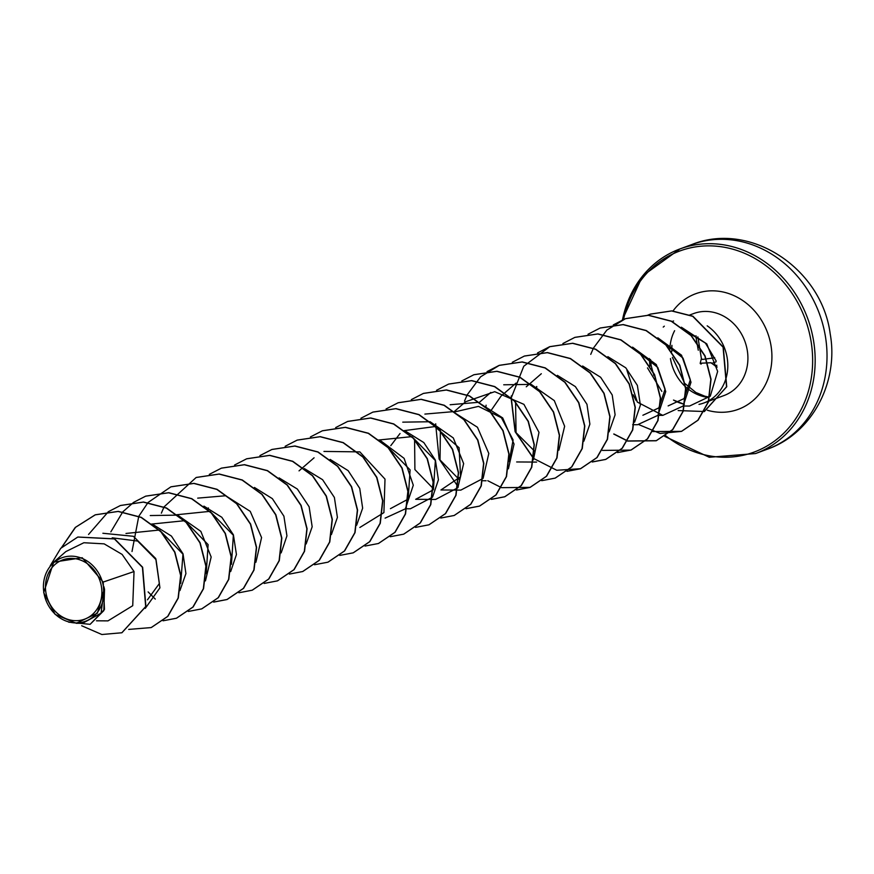 <?xml version="1.0" encoding="UTF-8"?>
<svg xmlns="http://www.w3.org/2000/svg" width="874" height="874" viewBox="0 0 874 874"><rect width="100%" height="100%" fill="white"/><g stroke="black" fill="none" stroke-linecap="round" stroke-linejoin="round"><path stroke-width="1.31" d="M701.396 358.635L701.396 358.635A172.79 6.194 81 0 0 699.069 344.17A172.79 6.194 81 0 0 697.889 336.938L701.396 358.635L702.456 359.433L701.396 358.635L700.347 362.623M715.817 366.282A0.94 0.546 -77.9 0 1 715.73 366.282A0.94 0.94 0 0 1 715.085 365.78L711.786 363.333A0.94 0.666 -93.8 0 0 711.862 363.322L715.085 365.78L711.108 362.743L700.183 363.223A0.94 0.94 -165.2 0 0 701.079 364.01M45.896 592.463A31.584 27.717 69.7 0 1 68.642 558.519A31.584 27.717 69.7 0 1 101.428 586.618A31.584 27.717 69.7 0 1 78.682 620.551A31.584 27.717 69.7 0 1 45.896 592.463M43.897 592.67A33.857 29.716 69.7 0 1 68.281 556.301A33.857 29.716 69.7 0 1 103.416 586.41A33.857 29.716 69.7 0 1 79.042 622.78A33.857 29.716 69.7 0 1 43.897 592.67M76.278 623.282L82.538 623.315L101.045 613.187L104.279 588.814L97.375 613.22L76.278 623.282L55.149 614.4L43.7 592.638L53.707 562.135L82.2 557.721L103.208 582.062L104.476 609.396L90.12 624.331L103.831 610.62L104.53 589.273L103.897 586.651M687.543 332.175L705.405 343.056L716.167 360.995M698.981 404.378A43.711 38.358 -110.3 0 0 703.931 402.969A43.711 38.358 -110.3 0 0 727.19 357.925A43.711 38.358 -110.3 0 0 707.186 325.827M673.603 320.966A43.711 38.358 -110.3 0 0 671.997 321.61M664.327 326.177A43.711 38.358 -110.3 0 0 663.235 327.084M649.338 358.537L649.917 366.293M661.815 391.388L647.492 367.899M650.529 359.509L651.174 365.703L653.938 375.711M96.479 620.802L107.972 620.879L132.728 605.704L134.039 571.541L103.208 582.062M112.211 537.816L137.699 541.072L156.042 559.677L159.363 583.515L147.455 599.826M125.976 533.457L159.188 530.059M159.669 530.245L182.961 554.16L180.732 583.297M151.224 524.116L184.436 520.718M184.917 520.904L208.11 544.6L206.198 573.606M176.482 514.775L209.684 511.377M210.164 511.563L233.358 535.249L231.446 564.287M386.909 446.188L410.103 469.873L408.18 498.89M407.961 499.218L390.427 508.657M378.442 440.048L411.665 436.65M412.157 436.847L435.361 460.554L433.428 489.538M433.209 489.877L415.674 499.316L430.685 499.415M390.776 445.664L400.03 433.504M403.69 430.718L434.815 426.578L459.101 447.761L460.565 476.745L440.922 489.975L455.933 490.074M433.253 488.577L414.899 469.589L414.593 439.677M459.145 479.455L440.026 459.953L440.42 428.872M454.196 412.025L478.504 406.377L501.425 417.739L513.104 439.95L509.171 461.527M490.423 411.436L501.021 396.141L504.353 393.245M534.877 451.443L516.053 432.641L515.584 402.313M638.894 352.583L657.761 367.43L665.07 389.105L658.843 407.896L642.893 415.248M664.142 343.253L683.02 358.1L690.318 379.786L684.08 398.577L668.14 405.907M683.173 406.006L689.542 406.049L710.267 396.195L717.652 371.417L706.793 343.897L681.37 327.215M626.942 370.325L637.343 402.106L662.831 415.368L683.162 406.006L691.006 382.211L681.545 355.205L657.816 337.801M634.142 424.698L637.583 424.72L657.925 415.347L665.748 391.552L656.319 364.589L632.568 347.142M634.633 422.142L640.391 405.088L637.365 385.368L625.773 367.812L607.867 356.668M609.123 431.832L615.11 414.822L612.215 394.972L600.624 377.262L582.63 366.009M583.876 441.184L589.874 424.152L586.967 404.312L575.376 386.603L557.383 375.35M558.89 450.154L564.637 426.261L554.302 400.609L531.141 384.374L503.73 384.789M533.38 459.877L538.996 432.368L523.93 404.356L494.739 391.683L465.58 401.767L453.857 411.927M508.395 468.825L514.054 444.101L502.692 417.914L478.176 402.335L450.143 404.749M457.408 490.085L460.849 490.106L482.885 478.537M483.147 478.165L488.806 453.453L477.444 427.255L452.918 411.676L424.884 414.09M432.16 499.425L435.602 499.447L457.637 487.889M457.9 487.506L463.646 463.613L453.3 437.94L430.139 421.738L402.761 422.153M406.913 508.766L410.354 508.788L432.39 497.24M432.652 496.858L438.42 479.793L435.394 460.117L423.814 442.561L405.929 431.417M385.106 518.129L405.361 508.854L413.293 485.223L404.105 458.347L380.682 440.758M359.859 527.47L383.904 512.623L385.008 479.105L359.837 451.88L323.959 451.432M356.647 525.23L362.644 508.176L359.738 488.38L348.147 470.649L330.154 459.418M331.399 534.582L337.408 517.386L334.381 497.448L322.572 479.684L304.338 468.562M306.151 543.945L312.171 526.771L309.134 506.789L297.346 489.047L279.101 477.914M281.166 552.903L286.934 535.871L283.897 516.163L272.338 498.628L254.443 487.463M255.918 562.244L261.577 537.576L250.237 511.356L225.7 495.744L197.699 498.136M230.67 571.563L236.439 554.542L233.402 534.822L221.832 517.288L203.926 506.122M205.434 580.893L211.169 557.022L200.834 531.359L177.651 515.125L150.262 515.551M179.924 590.616L185.922 573.584L183.016 553.777L171.424 536.068L153.42 524.804M145.259 608.402L159.931 587.831L155.747 558.541L133.361 536.286L102.881 533.26M134.039 571.541L122.12 554.411L104.148 543.857L83.871 542.732L65.856 551.581L53.707 562.135M121.945 632.721L145.903 606.469L142.648 567.248L114.603 538.854L77.852 537.018M81.686 625.751L101.854 634.513L121.836 632.765L145.685 606.556L142.429 567.324L114.396 538.93L77.753 537.062L60.721 548.326L50.2 565.784M68.664 622.168L90.12 624.331M683.654 404.072L673.493 400.063A43.711 38.358 -110.3 0 0 684.342 404.225M61.923 547.102L75.535 527.306L95.364 514.786L118.296 511.377L141.293 517.342L161.078 531.665L174.876 552.095L180.852 575.42L178.307 598.002L167.884 616.323L151.3 627.532M120.481 505.489L143.533 502.037L166.53 507.991L186.315 522.313L200.124 542.743L206.1 566.068L203.555 588.661L193.132 606.982L176.537 618.202M145.75 496.137L168.791 492.696L191.788 498.661L211.574 512.983L225.372 533.413L231.348 556.738L228.802 579.32L218.38 597.641L201.796 608.85M170.976 486.807L194.028 483.355L217.025 489.309L236.81 503.632L250.62 524.061L256.595 547.386L254.05 569.979L243.627 588.3L227.142 599.477L213.737 602.033M196.246 477.455L219.287 474.014L242.284 479.979L262.069 494.302L275.867 514.731L281.843 538.056L279.298 560.638L268.875 578.959L252.291 590.179M221.472 468.125L244.523 464.673L267.52 470.627L287.306 484.95L301.115 505.38L307.08 528.704L304.545 551.297L294.123 569.619L277.528 580.839M246.741 458.774L269.782 455.332L292.779 461.297L312.564 475.62L326.363 496.05L332.339 519.375L329.793 541.956L319.371 560.278L302.786 571.498M271.967 449.444L295.019 445.991L318.016 451.945L337.801 466.268L351.61 486.698L357.575 510.023L355.041 532.616L344.618 550.937L328.023 562.157M297.236 440.092L320.277 436.65L343.274 442.615L363.06 456.938L376.858 477.368L382.823 500.693L380.288 523.275L369.866 541.596L353.282 552.816M322.462 430.762L345.514 427.31L368.511 433.264L388.296 447.586L402.106 468.016L408.071 491.341L405.536 513.934L395.114 532.255L378.518 543.475M347.732 421.41L370.773 417.969L393.77 423.934L413.555 438.256L427.353 458.686L433.318 482.011L430.784 504.593L420.35 522.914L403.777 534.134M372.958 412.08L396.009 408.628L418.996 414.582L438.792 428.905L452.601 449.334L458.566 472.659L456.031 495.252L445.609 513.573L429.014 524.793M398.227 402.728L421.268 399.287L444.265 405.252L464.05 419.575L477.849 440.004L483.814 463.329L481.279 485.911L470.846 504.232L454.262 515.452M423.453 393.398L446.505 389.946L469.491 395.9L489.287 410.223L503.096 430.653L509.061 453.977L506.527 476.57L496.104 494.892L479.618 506.068L466.093 508.624M448.723 384.057L471.763 380.605L494.76 386.57L514.546 400.893L528.344 421.323L534.309 444.648L531.774 467.24L521.341 485.551L504.866 496.727L491.461 499.283M435.525 425.999L435.798 423.945M473.948 374.717L496.989 371.264L519.986 377.218L539.782 391.541L553.592 411.971L559.557 435.296L557.022 457.889L546.6 476.21L530.114 487.386L501.512 487.659M501.37 487.605L487.779 480.722M464.509 401.09L467.109 394.993M467.175 394.851L480.58 376.825L499.316 365.332L522.259 361.923L545.256 367.888L565.041 382.211L578.839 402.641L584.804 425.966L582.259 448.559L571.836 466.869L555.252 478.089M524.444 356.035L547.485 352.583L570.482 358.537L590.278 372.859L604.087 393.289L610.052 416.614L607.517 439.207L597.095 457.528L580.609 468.704L556.76 470.267L533.796 458.544M533.621 458.391L515.321 431.603L511.268 397.987M511.301 397.736L523.766 366.239L549.812 346.65L572.754 343.242L595.751 349.207L615.536 363.529L629.335 383.959L635.3 407.284L632.754 429.877L622.332 448.198L605.857 459.363L592.332 461.92M536.516 388.646L536.789 386.592M574.939 337.353L597.98 333.901L620.977 339.855L640.773 354.178L654.582 374.607L660.547 397.932L658.013 420.525L647.59 438.846L631.104 450.023L617.579 452.579M600.198 328.012L623.249 324.56L646.247 330.525L666.032 344.848L679.83 365.277L685.795 388.602L683.25 411.195L672.827 429.516L656.352 440.682L627.75 440.955M627.608 440.911L614.018 434.017M590.748 354.363L593.348 348.289M593.413 348.147L606.807 330.132L625.533 318.639L648.475 315.219L671.472 321.173L691.268 335.496L705.078 355.926L711.043 379.25L708.508 401.843L698.086 420.165L681.6 431.341L652.856 431.559M650.431 314.105L671.844 310.871L692.929 316.235L723.279 347.065L726.742 386.734L704.083 411.632M61.617 547.408L75.24 527.47L95.146 514.862L118.088 511.454L141.085 517.419L160.871 531.742L174.669 552.171L180.634 575.496L178.099 598.078L167.677 616.399L151.202 627.576L128.729 629.411M88.536 534.473L108.332 511.727M108.431 511.661L120.383 505.522L143.325 502.113L166.322 508.067L186.107 522.401L199.917 542.82L205.882 566.155L203.347 588.737L192.914 607.059L176.439 618.235L163.034 620.791M110.856 531.851L122.753 511.902M122.83 511.814L133.58 502.386M133.678 502.321L145.641 496.181L168.584 492.772L191.581 498.737L211.366 513.06L225.164 533.49L231.129 556.814L228.595 579.396L218.172 597.718L201.686 608.894L188.281 611.45M155.277 599.083L148.11 591.906M132.018 551.505L138.748 516.359M138.813 516.228L148.001 502.561M148.077 502.474L170.878 486.851L193.82 483.431L216.818 489.385L236.603 503.719L250.412 524.138L256.377 547.474L253.842 570.056L243.409 588.377L226.934 599.553L213.649 602.11M161.351 513.169L163.995 507.018M164.061 506.887L196.137 477.499L219.079 474.09L242.076 480.055L261.861 494.378L275.66 514.808L281.625 538.133L279.09 560.715L268.668 579.036L252.182 590.212L238.897 592.769M209.323 474.363L221.373 468.169L244.316 464.75L267.302 470.704L287.098 485.037L300.907 505.456L306.872 528.792L304.338 551.374L293.904 569.695L277.429 580.871L264.145 583.428M208.143 509.662L208.383 507.936M234.571 465.023L246.632 458.817L269.574 455.409L292.572 461.374L312.357 475.696L326.155 496.126L332.12 519.451L329.585 542.033L319.152 560.354L302.677 571.53L289.392 574.087M259.917 455.616L271.869 449.487L294.8 446.068L317.797 452.022L337.593 466.355L351.403 486.774L357.368 510.11L354.833 532.692L344.4 551.013L327.925 562.19L314.52 564.746M285.164 446.275L297.127 440.135L320.07 436.727L343.067 442.692L362.852 457.015L376.65 477.444L382.615 500.769L380.07 523.351L369.647 541.672L353.172 552.849L339.767 555.405M310.412 436.934L322.353 430.806L345.296 427.386L368.293 433.34L388.089 447.674L401.898 468.093L407.863 491.417L405.317 514.01L394.895 532.332L378.42 543.508L365.015 546.064M335.66 427.594L347.623 421.454L370.565 418.045L393.562 424.01L413.347 438.333L427.146 458.763L433.111 482.087L430.565 504.669L420.143 522.991L403.668 534.167L390.263 536.723M360.907 418.253L372.848 412.124L395.791 408.704L418.788 414.658L438.584 428.992L452.393 449.411L458.358 472.736L455.813 495.329L445.39 513.65L428.916 524.826L415.511 527.383M386.057 408.977L398.118 402.772L421.06 399.363L444.047 405.328L463.843 419.651L477.641 440.081L483.606 463.406L481.061 485.999L470.638 504.309L454.163 515.485L440.758 518.042M411.304 399.637L423.344 393.442L446.286 390.023L469.283 395.977L489.079 410.31L502.889 430.729L508.854 454.054L506.308 476.647L495.886 494.968L479.411 506.144L466.006 508.701M436.552 390.296L448.613 384.09L471.556 380.682L494.542 386.647L514.327 400.969L528.136 421.399L534.101 444.724L531.556 467.317L521.133 485.638L504.659 496.803L491.363 499.36M458.249 486.993L439.13 459.047L435.613 423.857M461.8 380.955L473.839 374.76L496.782 371.341L519.779 377.295L539.564 391.628L553.384 412.047L559.349 435.372L556.804 457.965L546.381 476.286L529.906 487.463L516.501 490.019M487.047 371.614L499.109 365.408L522.051 362L545.037 367.965L564.822 382.299L578.632 402.717L584.597 426.042L582.051 448.635L571.629 466.956L555.154 478.122L541.738 480.678M485.868 406.913L486.108 405.186M512.295 362.273L524.334 356.079L547.277 352.659L570.274 358.613L590.059 372.947L603.879 393.366L609.844 416.69L607.299 439.283L596.876 457.605L580.402 468.781L566.997 471.337M533.588 458.621L515.114 431.69L511.082 397.812M511.115 397.572L511.356 395.846M537.543 352.932L549.604 346.727L572.546 343.318L595.533 349.283L615.318 363.617L629.127 384.036L635.092 407.371L632.547 429.953L622.124 448.275L605.638 459.451L592.233 461.996M536.33 388.471L536.603 386.505M562.878 343.537L574.83 337.397L597.772 333.977L620.769 339.931L640.555 354.265L654.375 374.684L660.34 398.009L657.794 420.602L647.372 438.923L630.897 450.099L602.426 450.416M588.038 334.25L600.099 328.045L623.042 324.636L646.028 330.601L665.813 344.935L679.622 365.354L685.587 388.69L683.042 411.272L672.619 429.593L656.134 440.769L627.674 441.075M627.532 441.031L613.723 434.028M613.286 324.92L625.325 318.715L648.268 315.296L671.265 321.25L691.05 335.583L704.859 356.002L710.835 379.327L708.29 401.92L697.867 420.241L681.392 431.417L660.067 433.449L638.97 424.688M647.547 315.263L650.322 314.148L671.625 310.947L692.711 316.312L723.071 347.142L726.534 386.811L704.411 411.523L678.18 410.562M698.271 350.212L695.923 336.883A0.94 0.929 -173.5 0 1 695.912 336.632A0.94 0.94 0 0 0 695.923 336.883M712.649 363.038L716.046 361.825M716.877 365.299L715.314 365.649M700.183 363.223L700.183 363.213A0.94 0.94 0 0 0 701.166 364.01L701.254 363.999A0.94 0.688 -93.5 0 1 701.166 364.01L701.166 364.01A0.94 0.688 -93.5 0 1 700.467 363.355M711.709 363.333L711.786 363.333A0.94 0.666 -93.8 0 1 711.108 362.743M717.183 367.047L715.73 366.282A0.94 0.546 -77.9 0 1 715.358 365.747M825.471 336.774A109.064 95.714 -110.3 0 0 691.76 244.567C750.668 220.772 821.91 268.919 830.191 333.835C838.974 382.113 812.132 433.504 767.448 449.149A109.064 95.714 -110.3 0 0 825.471 336.774M622.496 319.851A109.064 95.714 69.7 0 1 679.906 248.948A109.064 95.714 69.7 0 1 813.618 341.155A109.064 95.714 69.7 0 1 755.595 453.54L767.448 449.149M623.566 319.403A107.185 94.064 69.7 0 1 719.062 246.468A107.185 94.064 69.7 0 1 811.116 341.647A107.185 94.064 69.7 0 1 770.376 443.926A107.185 94.064 69.7 0 1 665.682 435.722M689.717 315.001L693.705 313.537A43.711 38.358 69.7 0 1 747.292 350.485A43.711 38.358 69.7 0 1 724.033 395.529L722.645 396.042M708.508 397.441A43.711 38.358 69.7 0 1 670.445 358.569M672.958 311.035A61.595 54.046 69.7 0 1 729.626 293.872A61.595 54.046 69.7 0 1 771.043 345.864A61.595 54.046 69.7 0 1 707.394 410.267M669.855 349.163A43.711 38.358 69.7 0 1 674.619 330.689M636.196 400.631A107.185 94.064 69.7 0 1 633.202 394.819M702.456 359.433L714.735 357.783A173.139 14.137 -8.5 0 0 702.445 359.443M622.321 319.928L642.674 275.823L679.906 248.948L691.76 244.567M672.379 357.368L684.582 383.249L695.868 392.481L704.881 396.217L708.912 397.047M299.039 470.868L302.907 467.503M303.049 467.382L314.083 457.801M482.656 480.744L486.097 480.766M479.64 402.116L490.817 392.415M516.665 461.953L531.687 462.051M533.151 462.062L536.592 462.084M505.03 392.655L516.064 383.074M526.268 386.8L529.6 383.904M530.136 383.435L541.312 373.733M632.678 424.688L633.945 424.698M657.925 415.347L662.831 415.379M703.931 402.969L722.437 396.119M671.909 345.328L671.789 351.632M664.732 436.377L709.284 457.266L755.595 453.54M696.01 335.791L695.912 336.632"/></g></svg>
